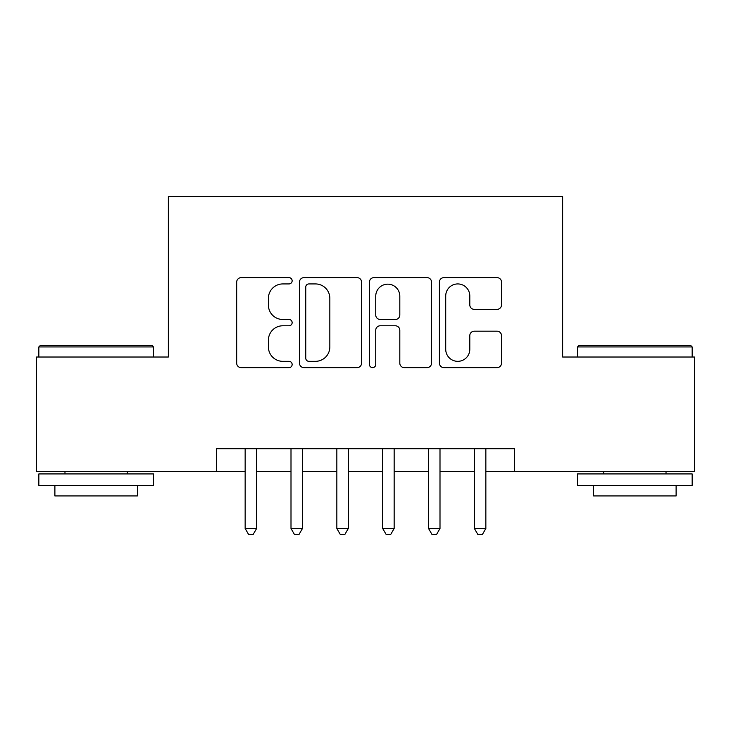 <?xml version="1.0" encoding="UTF-8"?>
<svg xmlns="http://www.w3.org/2000/svg" width="731" height="731" viewBox="0 0 731 731"><rect width="100%" height="100%" fill="white"/><g stroke="black" fill="none" stroke-linecap="round" stroke-linejoin="round"><path stroke-width="1.1" d="M292.144 280.786A3.152 3.152 0 0 0 289.001 277.634L241.184 277.634A4.496 4.496 0 0 0 236.68 282.129L236.68 363.133A4.496 4.496 0 0 0 241.184 367.638L289.001 367.638A3.152 3.152 0 0 0 292.144 364.486A3.152 3.152 0 0 0 289.001 361.333L282.806 361.333A14.401 14.401 0 0 1 268.405 346.933L268.405 340.18A14.401 14.401 0 0 1 282.806 325.779L289.001 325.779A3.152 3.152 0 0 0 292.144 322.636A3.152 3.152 0 0 0 289.001 319.484L282.806 319.484A14.401 14.401 0 0 1 268.405 305.083L268.405 298.33A14.401 14.401 0 0 1 282.806 283.93L289.001 283.93A3.152 3.152 0 0 0 292.144 280.786M497.016 309.359A4.496 4.496 0 0 0 501.521 304.854L501.521 282.129A4.496 4.496 0 0 0 497.016 277.634L443.918 277.634A4.496 4.496 0 0 0 439.413 282.129L439.413 363.133A4.496 4.496 0 0 0 443.918 367.638L497.016 367.638A4.496 4.496 0 0 0 501.521 363.133L501.521 335.684A4.496 4.496 0 0 0 497.016 331.18L474.291 331.18A4.496 4.496 0 0 0 469.795 335.684L469.795 349.299A12.034 12.034 0 0 1 457.752 361.333A12.034 12.034 0 0 1 445.718 349.299L445.718 295.973A12.034 12.034 0 0 1 457.752 283.93A12.034 12.034 0 0 1 469.795 295.973L469.795 304.854A4.496 4.496 0 0 0 474.291 309.359L497.016 309.359M216.495 471.632L36.55 471.632L36.55 357.02L168.358 357.02L168.358 196.557L562.642 196.557L562.642 357.02L694.45 357.02L694.45 471.632L514.505 471.632L514.505 448.715L216.495 448.715L216.495 471.632L245.15 471.632M361.562 282.129A4.496 4.496 0 0 0 357.066 277.634L303.959 277.634A4.496 4.496 0 0 0 299.463 282.129L299.463 363.133A4.496 4.496 0 0 0 303.959 367.638L357.066 367.638A4.496 4.496 0 0 0 361.562 363.133L361.562 282.129M373.934 277.634L427.041 277.634A4.496 4.496 0 0 1 431.537 282.129L431.537 363.133A4.496 4.496 0 0 1 427.041 367.638L404.316 367.638A4.496 4.496 0 0 1 399.811 363.133L399.811 330.284A4.496 4.496 0 0 0 395.316 325.779L380.239 325.779A4.496 4.496 0 0 0 375.734 330.284L375.734 364.486A3.152 3.152 0 0 1 372.591 367.638A3.152 3.152 0 0 1 369.438 364.486L369.438 282.129A4.496 4.496 0 0 1 373.934 277.634M256.618 471.632L291.002 471.632M302.46 471.632L336.845 471.632M348.303 471.632L382.697 471.632M394.155 471.632L428.54 471.632M439.998 471.632L474.382 471.632M485.85 471.632L514.505 471.632M308.911 283.93A3.152 3.152 0 0 0 305.759 287.082L305.759 358.181A3.152 3.152 0 0 0 308.911 361.333L315.436 361.333A14.401 14.401 0 0 0 329.836 346.933L329.836 298.33A14.401 14.401 0 0 0 315.436 283.93L308.911 283.93M399.811 296.192A12.034 12.034 0 0 0 387.777 284.158A12.034 12.034 0 0 0 375.734 296.192L375.734 314.979A4.496 4.496 0 0 0 380.239 319.484L395.316 319.484A4.496 4.496 0 0 0 399.811 314.979L399.811 296.192M256.618 448.715L256.618 528.486L245.15 528.486L245.15 448.715M256.618 528.486L253.173 534.443L248.595 534.443L245.15 528.486M40.214 345.553L152.085 345.553L153.455 346.933L38.844 346.933L40.214 345.553M96.154 485.393L38.844 485.393L38.844 473.926L153.455 473.926L153.455 485.393L96.154 485.393M137.41 485.393L137.41 495.938L54.889 495.938L54.889 485.393M578.915 345.553L690.786 345.553L692.156 346.933L577.545 346.933L578.915 345.553M634.846 485.393L577.545 485.393L577.545 473.926L692.156 473.926L692.156 485.393L634.846 485.393M676.111 485.393L676.111 495.938L593.59 495.938L593.59 485.393M302.46 448.715L302.46 528.486L291.002 528.486L291.002 448.715M302.46 528.486L299.025 534.443L294.438 534.443L291.002 528.486M348.303 448.715L348.303 528.486L336.845 528.486L336.845 448.715M348.303 528.486L344.868 534.443L340.28 534.443L336.845 528.486M394.155 448.715L394.155 528.486L382.697 528.486L382.697 448.715M394.155 528.486L390.719 534.443L386.132 534.443L382.697 528.486M439.998 448.715L439.998 528.486L428.54 528.486L428.54 448.715M439.998 528.486L436.562 534.443L431.975 534.443L428.54 528.486M485.85 448.715L485.85 528.486L474.382 528.486L474.382 448.715M485.85 528.486L482.405 534.443L477.827 534.443L474.382 528.486M38.844 357.02L38.844 346.933M64.977 473.926L64.977 471.632M127.322 473.926L127.322 471.632M153.455 357.02L153.455 346.933M577.545 357.02L577.545 346.933M603.678 473.926L603.678 471.632M666.023 473.926L666.023 471.632M692.156 357.02L692.156 346.933"/></g></svg>
